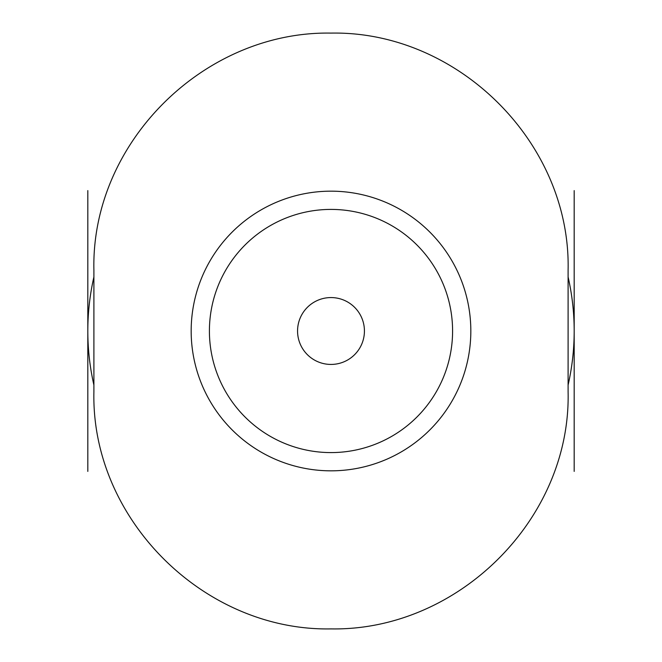 <?xml version="1.0" encoding="UTF-8"?>
<svg xmlns="http://www.w3.org/2000/svg" width="662" height="662" viewBox="0 0 662 662"><rect width="100%" height="100%" fill="white"/><g stroke="black" fill="none" stroke-linecap="round" stroke-linejoin="round"><path stroke-width="0.99" d="M574.186 471.402L574.186 190.598M87.814 190.598L87.814 471.402M93.896 385.036A243.186 243.186 0 0 1 93.896 276.964M568.104 276.964A243.186 243.186 0 0 1 568.104 385.036M93.896 270.204C90.942 142.777 204.095 30.907 330.967 33.1C457.748 30.692 570.958 142.702 568.104 270.204L568.104 391.796C571.058 519.223 457.905 631.093 331.033 628.9C204.252 631.308 91.042 519.298 93.896 391.796L93.896 270.204M191.169 331A139.831 139.831 0 0 1 400.915 209.904A139.831 139.831 0 0 1 400.915 452.096A139.831 139.831 0 0 1 191.169 331M209.407 331A121.593 121.593 0 0 1 391.796 225.701A121.593 121.593 0 0 1 391.796 436.299A121.593 121.593 0 0 1 209.407 331A121.593 121.593 0 0 1 391.796 225.701A121.593 121.593 0 0 1 391.796 436.299A121.593 121.593 0 0 1 209.407 331M297.561 331A33.439 33.439 0 0 1 347.716 302.046A33.439 33.439 0 0 1 347.716 359.954A33.439 33.439 0 0 1 297.561 331"/></g></svg>
